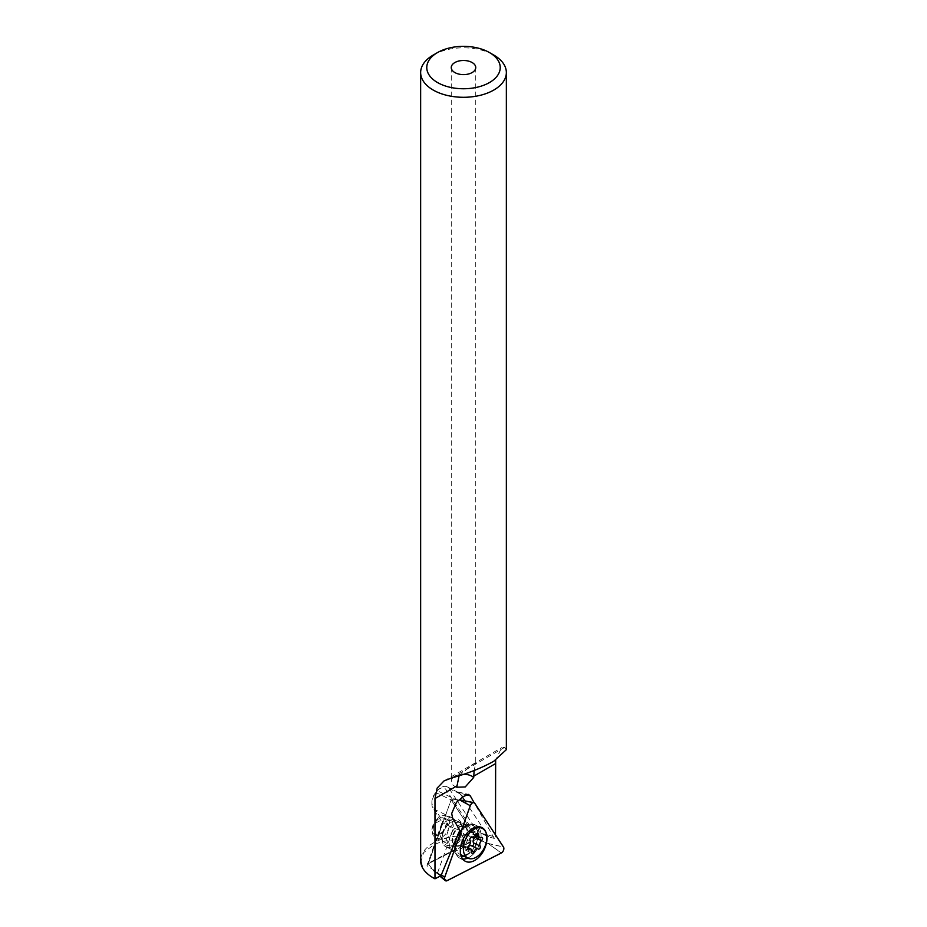 <?xml version="1.0" encoding="UTF-8"?>
<svg xmlns="http://www.w3.org/2000/svg" width="927" height="927" viewBox="0 0 927 927"><rect width="100%" height="100%" fill="white"/><g stroke="black" fill="none" stroke-linecap="round" stroke-linejoin="round"><path stroke-width="0.7" stroke-dasharray="4.63 3.48" d="M474.914 852.284A18.366 11.483 115.5 0 0 475.493 824.995A18.366 11.483 115.5 0 0 470.232 824.787A18.366 11.483 115.5 0 0 461.159 831.252A18.366 11.483 115.5 0 0 456.235 854.184A18.366 11.483 115.5 0 0 459.711 858.124A18.366 11.483 115.5 0 0 462.712 859.039A18.366 11.483 115.5 0 1 459.711 858.124L465.122 861.171L459.711 858.124A18.366 11.483 115.5 0 1 456.235 854.184A18.366 11.483 115.5 0 1 455.006 848.437A18.366 11.483 115.5 0 1 470.232 824.787A18.366 11.483 115.5 0 1 475.493 824.995L481.264 827.29L475.493 824.995A18.366 11.483 115.5 0 1 481.067 835.1A18.366 11.483 115.5 0 1 467.787 858.066A18.366 11.483 115.5 0 0 474.914 852.284M457.359 842.237A14.079 8.806 115.5 0 0 458.135 821.461A14.079 8.806 115.5 0 0 446.802 826.108A14.079 8.806 115.5 0 0 446.026 846.884A14.079 8.806 115.5 0 0 457.359 842.237M428.262 863.732L451.171 799.792L476.814 838.981L428.262 863.732L433.766 871.067L447.162 880.604M476.814 838.981L487.915 843.466L501.31 853.002M451.171 799.792L458.691 799.769L451.113 799.816L476.849 838.912L487.95 843.385L501.345 852.921M467.892 847.533A3.673 2.294 115.5 0 0 467.382 848.634A1.831 1.147 -64.5 0 1 466.432 849.943A1.831 1.147 -64.5 0 1 465.435 850.105A1.831 1.147 -64.5 0 1 464.96 848.634A3.673 2.294 115.5 0 0 464.01 845.691A3.673 2.294 115.5 0 0 462.306 845.83A1.831 1.147 -64.5 0 1 461.449 845.899A1.831 1.147 -64.5 0 1 460.962 844.543A1.831 1.147 -64.5 0 1 461.889 842.852A3.673 2.294 115.5 0 0 463.384 837.278A1.831 1.147 -64.5 0 1 464.265 834.381A1.831 1.147 -64.5 0 1 465.273 834.23A1.831 1.147 -64.5 0 1 465.389 834.3A3.673 2.294 115.5 0 0 465.644 834.451A3.673 2.294 115.5 0 0 467.637 834.138A3.673 2.294 115.5 0 0 469.537 831.531A1.831 1.147 -64.5 0 1 470.487 830.221A1.831 1.147 -64.5 0 1 471.484 830.059A1.831 1.147 -64.5 0 1 471.959 831.531A3.673 2.294 115.5 0 0 472.909 834.474A3.673 2.294 115.5 0 0 474.612 834.335A1.831 1.147 -64.5 0 1 475.47 834.254A1.831 1.147 -64.5 0 1 475.899 835.899M440.777 833.906A9.177 5.747 115.5 0 0 446.177 822.098A9.177 5.747 115.5 0 0 438.703 818.9A9.177 5.747 115.5 0 0 433.303 830.708A9.177 5.747 115.5 0 0 440.777 833.906M442.376 837A12.248 7.659 115.5 0 0 449.41 825.656A12.248 7.659 115.5 0 0 446.246 815.945A12.248 7.659 115.5 0 0 439.595 817A12.248 7.659 115.5 0 0 432.561 828.332A12.248 7.659 115.5 0 0 435.725 838.043A12.248 7.659 115.5 0 0 442.376 837M456.652 843.802A12.248 7.659 115.5 0 0 463.419 833.709A12.248 7.659 115.5 0 0 461.889 823.709A12.248 7.659 115.5 0 0 460.534 822.747A12.248 7.659 115.5 0 0 453.882 823.802A12.248 7.659 115.5 0 0 446.837 835.134A12.248 7.659 115.5 0 0 450.001 844.845A12.248 7.659 115.5 0 0 451.611 845.297A12.248 7.659 115.5 0 0 456.652 843.802M469.213 853.049A16.524 10.336 115.5 0 0 478.714 837.741A16.524 10.336 115.5 0 0 474.439 824.624A16.524 10.336 115.5 0 0 469.317 824.265A16.524 10.336 115.5 0 0 465.47 826.05A16.524 10.336 115.5 0 0 456.721 850.719A16.524 10.336 115.5 0 0 460.232 854.474A16.524 10.336 115.5 0 0 469.213 853.049M471.889 846.003A1.831 1.147 -64.5 0 1 471.646 845.934A1.831 1.147 -64.5 0 1 471.53 845.864L478.17 849.028M481.009 833.28L495.481 836.988L494.265 838.402L488.703 836.942L481.009 833.28L475.412 828.46L449.236 788.68A12.051 7.532 115.5 0 0 447.162 786.826A12.051 7.532 115.5 0 0 439.618 788.599A12.051 7.532 115.5 0 0 437.44 790.824L435.98 792.655A12.248 7.659 115.5 0 0 431.889 803.605A12.248 7.659 115.5 0 0 431.889 804.091A12.248 7.659 115.5 0 0 433.21 808.808L442.353 822.701L426.988 865.748L437.66 872.597L453.558 828.043L442.353 822.701L442.631 820.858L432.955 806.154A9.791 6.13 -64.5 0 1 431.901 802.376A9.791 6.13 -64.5 0 1 431.901 801.994A9.791 6.13 -64.5 0 1 435.169 793.222L436.64 791.403A9.606 6.002 -64.5 0 1 438.378 789.63A9.606 6.002 -64.5 0 1 446.038 789.688L472.955 830.592L473.674 836.525A42.851 24.739 0 0 0 433.199 843.06A42.851 24.739 0 0 0 420.649 860.557M459.085 775.818L472.156 764.705L475.748 763.419L474.126 770.534M456.744 787.22A12.248 7.068 180 0 1 451.252 781.322A12.248 7.068 180 0 1 454.844 776.328A12.248 7.068 180 0 1 463.906 774.265M420.731 862.226L423.581 852.666L433.604 844.903C444.52 839.816 457.011 838.611 471.055 841.287L473.674 836.525M431.912 829.364L433.199 824.335L444.856 818.263L447.915 823.605C444.415 832.203 439.514 835.551 433.199 833.663L431.912 829.364M442.04 837.371A14.079 8.806 115.5 0 0 442.979 841.774A14.079 8.806 115.5 0 0 454.369 843.211A14.079 8.806 115.5 0 0 462.017 827.139A14.079 8.806 115.5 0 0 453.72 819.236A14.079 8.806 115.5 0 0 442.04 837.371M439.722 833.095A9.548 5.968 115.5 0 0 440.36 836.073A9.548 5.968 115.5 0 0 442.399 838.24A9.548 5.968 115.5 0 0 449.618 835.633A9.548 5.968 115.5 0 0 453.28 826.154A9.548 5.968 115.5 0 0 450.603 820.998A9.548 5.968 115.5 0 0 447.648 820.789A9.548 5.968 115.5 0 0 439.722 833.095M434.103 834.288L433.199 833.663M426.988 865.748L442.631 820.858M440.985 875.702L437.66 872.597M459.815 830.279L453.558 828.043M471.055 841.287L427.359 863.674M463.06 796.664C461.426 794.856 455.308 790.071 459.363 792.991L462.388 796.965M464.972 800.893L488.703 836.942M475.412 828.46L472.955 830.592M506.351 749.653L504.705 747.336L501.658 747.649L495.655 760.128M494.265 838.402L474.184 802.77M495.481 834.845L495.481 836.988M447.162 786.826L459.363 792.991L465.875 794.694M433.199 55.064A42.851 24.739 180 0 1 493.801 55.064M442.098 839.283A14.079 8.806 115.5 0 0 446.026 846.884A14.079 8.806 115.5 0 0 456.675 843.037A14.079 8.806 115.5 0 0 462.063 829.051A14.079 8.806 115.5 0 0 458.135 821.461A14.079 8.806 115.5 0 0 447.486 825.308A14.079 8.806 115.5 0 0 442.098 839.283M476.849 838.912L428.286 863.779L451.113 799.816M428.286 863.779L433.801 871.113L441.24 875.076M459.317 799.758L474.833 803.35M459.746 831.241A16.698 10.452 115.5 0 0 455.273 852.098A16.698 10.452 115.5 0 0 461.31 856.525A16.698 10.452 115.5 0 1 455.273 852.098L453.06 850.233A14.079 8.806 115.5 0 0 464.381 845.575A14.079 8.806 115.5 0 0 465.169 824.81A14.079 8.806 115.5 0 0 453.836 829.456A14.079 8.806 115.5 0 0 453.06 850.233A14.079 8.806 115.5 0 0 463.697 846.386A14.079 8.806 115.5 0 0 469.097 832.4A14.079 8.806 115.5 0 0 465.169 824.81A14.079 8.806 115.5 0 0 454.52 828.657A14.079 8.806 115.5 0 0 449.12 842.631A14.079 8.806 115.5 0 0 453.06 850.233L446.026 846.884L453.06 850.233L456.235 854.184L455.284 852.098A16.698 10.452 115.5 0 1 454.16 846.872A16.698 10.452 115.5 0 1 468.008 825.354A16.698 10.452 115.5 0 0 459.746 831.241M463.987 856.258A16.698 10.452 115.5 0 0 472.272 850.372A16.698 10.452 115.5 0 0 477.648 832.516A16.698 10.452 115.5 0 0 468.008 825.354L470.232 824.787L465.169 824.81L458.135 821.461L468.019 825.354A16.698 10.452 115.5 0 1 477.857 834.74A16.698 10.452 115.5 0 1 463.987 856.258M487.915 843.466L503.442 847.058M459.444 799.827L470.325 805.656M465.389 834.3L471.773 837.348M471.959 831.531L476.687 833.79M461.461 844.926A10.718 6.709 115.5 0 0 467.857 832.643A10.718 6.709 115.5 0 0 461.53 826.258A10.718 6.709 115.5 0 0 459.039 827.417A10.718 6.709 115.5 0 0 453.361 843.419A10.718 6.709 115.5 0 0 461.461 844.926M467.382 848.634L471.669 850.685M460.789 844.509A10.591 6.628 115.5 0 0 466.652 835.783A10.591 6.628 115.5 0 0 465.331 827.127A10.591 6.628 115.5 0 0 458.39 827.208A10.591 6.628 115.5 0 0 452.144 838.078A10.591 6.628 115.5 0 0 456.432 845.818A10.591 6.628 115.5 0 0 460.789 844.509M469.537 831.531L476.177 834.694M474.612 834.335L481.252 837.498M464.96 848.634L471.6 851.797M462.306 845.83L467.602 848.356M461.889 842.852L468.529 846.015M463.384 837.278L470.024 840.441M435.169 793.222L435.98 792.655L456.408 802.376M460.441 794.01L449.236 788.68L446.038 789.688M451.727 777.915L504.705 747.336M457.95 800.58L437.44 790.824L436.64 791.403M452.631 818.066L433.21 808.808L432.955 806.154M447.196 880.65L433.801 871.113L444.809 877.012M459.247 799.792L474.775 803.385M487.95 843.385L503.465 846.977M439.966 876.224L445.192 880.534M465.273 834.23L471.913 837.394M471.484 830.059L478.123 833.222M469.317 824.265L461.53 826.258L465.331 827.127L461.889 823.709M456.721 850.719L453.361 843.419L456.432 845.818L451.611 845.297M465.644 834.451L471.669 837.324M446.246 815.945L460.534 822.747M474.439 824.624L478.935 826.768M435.725 838.043L450.001 844.845M472.909 834.474L475.667 835.783M475.47 834.254L482.11 837.417M471.646 845.934L478.286 849.097M465.435 850.105L472.075 853.269M464.01 845.691L467.66 847.429M461.449 845.899L468.089 849.062M431.901 801.994L431.889 803.605M475.748 67.555L475.748 763.419M440.36 836.073L442.979 841.774M434.091 834.288L442.399 838.24M444.856 818.263L450.603 820.998M444.01 780.928L501.658 747.649M447.648 820.789L453.72 819.236M457.787 791.89L468.402 794.393M438.378 789.63L439.618 788.599M451.252 67.555L451.252 781.322M459.595 799.862L473.801 802.701"/><path stroke-width="1.39" d="M474.833 803.35A3.673 2.294 115.5 0 0 473.859 802.666A3.673 2.294 115.5 0 0 471.24 803.999A3.673 2.294 115.5 0 0 470.325 805.656L444.775 876.965A3.673 2.294 115.5 0 0 445.192 880.534A3.673 2.294 115.5 0 0 447.162 880.604L501.31 853.002A3.673 2.294 115.5 0 0 502.608 851.913A3.673 2.294 115.5 0 0 503.442 847.058L474.833 803.35M466.605 833.686A18.783 11.75 -64.5 0 1 481.264 827.29A18.783 11.75 -64.5 0 1 480.684 855.192A18.783 11.75 -64.5 0 1 465.122 861.171A18.783 11.75 -64.5 0 1 466.605 833.686M470.256 805.69L444.809 877.012A3.673 2.294 115.5 0 0 444.497 878.796A3.673 2.294 115.5 0 0 445.227 880.58A3.673 2.294 115.5 0 0 447.196 880.65L501.345 852.921A3.673 2.294 115.5 0 0 503.859 848.39A3.673 2.294 115.5 0 0 503.465 846.977L474.775 803.385A3.673 2.294 115.5 0 0 473.801 802.701A3.673 2.294 115.5 0 0 470.256 805.69L459.444 799.827M462.712 859.039A18.366 11.483 115.5 0 0 467.787 858.066A18.366 11.483 115.5 0 1 462.712 859.039M470.904 837.544A1.831 1.147 -64.5 0 1 471.913 837.394A1.831 1.147 -64.5 0 1 472.028 837.463A3.673 2.294 115.5 0 0 472.283 837.614A3.673 2.294 115.5 0 0 474.276 837.301A3.673 2.294 115.5 0 0 476.177 834.694A1.831 1.147 -64.5 0 1 477.127 833.385A1.831 1.147 -64.5 0 1 478.123 833.222A1.831 1.147 -64.5 0 1 478.599 834.694A3.673 2.294 115.5 0 0 479.549 837.637A3.673 2.294 115.5 0 0 481.252 837.498A1.831 1.147 -64.5 0 1 482.11 837.417A1.831 1.147 -64.5 0 1 482.596 838.784A1.831 1.147 -64.5 0 1 481.669 840.476A3.673 2.294 115.5 0 0 480.174 846.05A1.831 1.147 -64.5 0 1 479.282 848.935A1.831 1.147 -64.5 0 1 478.286 849.097A1.831 1.147 -64.5 0 1 478.17 849.028A3.673 2.294 115.5 0 0 477.915 848.877A3.673 2.294 115.5 0 0 475.922 849.19A3.673 2.294 115.5 0 0 474.021 851.797A1.831 1.147 -64.5 0 1 473.071 853.107A1.831 1.147 -64.5 0 1 472.075 853.269A1.831 1.147 -64.5 0 1 471.6 851.797A3.673 2.294 115.5 0 0 470.649 848.854A3.673 2.294 115.5 0 0 468.946 848.993A1.831 1.147 -64.5 0 1 468.089 849.062A1.831 1.147 -64.5 0 1 467.602 847.707A1.831 1.147 -64.5 0 1 468.529 846.015A3.673 2.294 115.5 0 0 470.024 840.441A1.831 1.147 -64.5 0 1 470.904 837.544M471.53 845.864A3.673 2.294 115.5 0 0 471.275 845.714A3.673 2.294 115.5 0 0 469.282 846.027A3.673 2.294 115.5 0 0 467.892 847.533M475.899 835.899A1.831 1.147 -64.5 0 1 475.03 837.313A3.673 2.294 115.5 0 0 473.535 842.886A1.831 1.147 -64.5 0 1 472.643 845.772A1.831 1.147 -64.5 0 1 471.889 846.003M476.965 856.745A16.524 10.336 115.5 0 0 486.478 841.438A16.524 10.336 115.5 0 0 482.202 828.321A16.524 10.336 115.5 0 0 473.222 829.746A16.524 10.336 115.5 0 0 463.72 845.042A16.524 10.336 115.5 0 0 467.996 858.17A16.524 10.336 115.5 0 0 476.965 856.745M433.199 55.064L437.532 52.561A36.732 21.205 0 0 0 437.532 82.549A36.732 21.205 0 0 0 489.468 82.549A36.732 21.205 0 0 0 489.468 52.561A36.732 21.205 0 0 0 437.532 52.561L433.199 55.064A42.851 24.739 180 0 0 420.649 72.549A42.851 24.739 180 0 0 447.104 95.411A42.851 24.739 180 0 0 493.801 90.046A42.851 24.739 180 0 0 506.351 72.549A42.851 24.739 180 0 0 493.801 55.064L489.468 52.561M474.126 770.534L473.709 777.429L465.227 786.942L456.744 787.22L459.085 775.818M463.906 774.265A12.248 7.068 180 0 1 473.709 777.429M454.844 62.561A12.248 7.068 180 0 1 468.181 61.02A12.248 7.068 180 0 1 475.748 67.555A12.248 7.068 180 0 1 472.156 72.549A12.248 7.068 180 0 1 458.819 74.079A12.248 7.068 180 0 1 451.252 67.555A12.248 7.068 180 0 1 454.844 62.561M422.445 867.649L420.649 860.557A42.851 24.739 0 0 0 422.445 867.649C424.809 871.948 428.981 875.667 434.983 878.808L434.983 798.564L437.162 788.077L444.01 780.928L451.727 777.915C467.718 773.547 481.739 767.985 493.801 761.229L506.351 749.653L506.351 72.549M434.983 878.808L440.985 875.702L459.815 830.279L452.631 818.066L451.692 813.524L456.408 802.376L463.06 796.664L468.402 794.393L470.267 795.841L474.184 802.77M462.388 796.965L464.972 800.893M495.655 760.128L495.481 834.845M486.965 837.614A18.783 11.75 -64.5 0 1 479.514 856.536A18.783 11.75 -64.5 0 1 465.122 861.171A18.783 11.75 -64.5 0 1 460.313 851.264A18.783 11.75 -64.5 0 1 467.266 832.886A18.783 11.75 -64.5 0 1 481.264 827.29A18.783 11.75 -64.5 0 1 486.965 837.614M461.31 856.525A16.698 10.452 115.5 0 0 463.987 856.258A16.698 10.452 115.5 0 1 461.31 856.525M441.24 875.076L444.775 876.965M476.687 833.79L478.599 834.694M471.669 850.685L474.021 851.797M473.535 842.886L480.174 846.05M475.03 837.313L481.669 840.476M467.602 848.356L468.946 848.993M473.709 776.2L495.481 763.639M434.983 798.564L456.744 785.992M465.875 794.694L470.267 795.841M459.317 799.758L473.859 802.666M471.275 845.714L477.915 848.877M471.669 837.324L472.283 837.614M478.935 826.768L482.202 828.321M460.754 854.717L467.996 858.17M475.667 835.783L479.549 837.637M467.66 847.429L470.649 848.854M420.649 860.557L420.649 72.549M439.966 876.224L445.227 880.58"/></g></svg>
